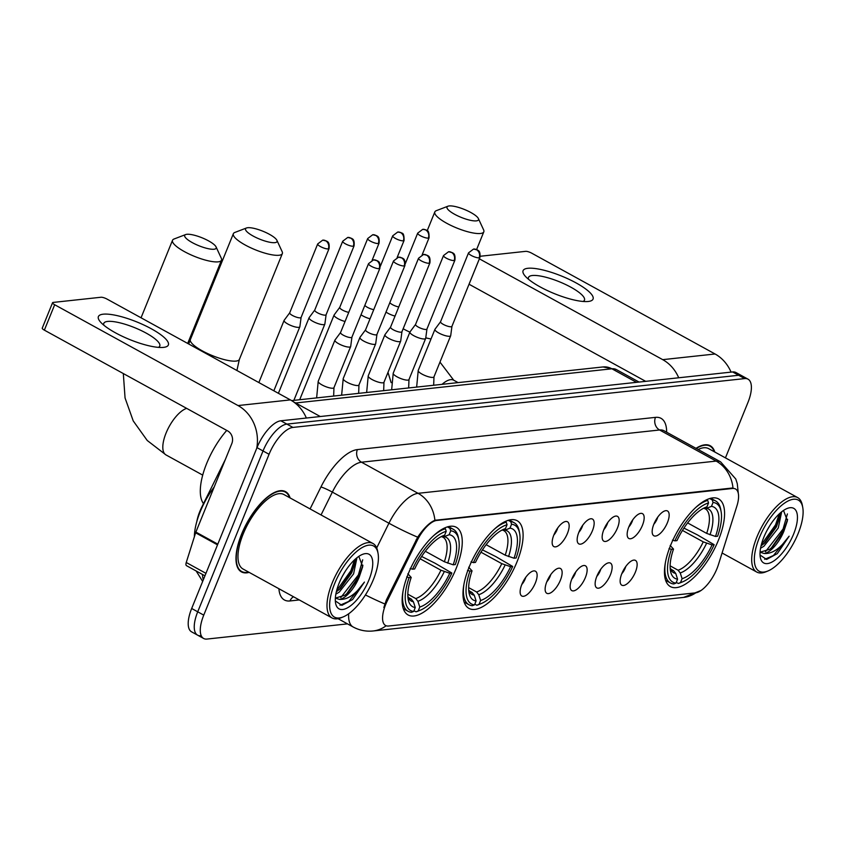 <?xml version="1.0" encoding="UTF-8"?>
<svg xmlns="http://www.w3.org/2000/svg" width="845" height="845" viewBox="0 0 845 845"><rect width="100%" height="100%" fill="white"/><g stroke="black" fill="none" stroke-linecap="round" stroke-linejoin="round"><path stroke-width="1.27" d="M516.96 561.967A50.035 20.512 118.8 0 0 517.151 520.71A50.035 20.512 118.8 0 0 469.123 567.132A50.035 20.512 118.8 0 0 468.933 608.389A50.035 20.512 118.8 0 0 516.96 561.967M456.12 568.537A50.035 20.512 118.8 0 0 456.311 527.28A50.035 20.512 118.8 0 0 408.283 573.713A50.035 20.512 118.8 0 0 408.093 614.97A50.035 20.512 118.8 0 0 456.12 568.537M718.43 540.187A50.035 20.512 118.8 0 0 718.62 498.93A50.035 20.512 118.8 0 0 670.592 545.363A50.035 20.512 118.8 0 0 670.412 586.61A50.035 20.512 118.8 0 0 718.43 540.187M653.893 524.09A14.164 5.809 -61.2 0 1 665.871 510.665A14.164 5.809 -61.2 0 1 667.434 522.632A14.164 5.809 -61.2 0 1 659.47 534.093A14.164 5.809 -61.2 0 1 652.731 534.558A14.164 5.809 -61.2 0 1 653.893 524.09M653.829 524.27A8.492 3.486 118.8 0 0 657.188 518.777A8.492 3.486 118.8 0 0 657.769 517.098M628.891 526.794A14.164 5.809 -61.2 0 1 640.859 513.359A14.164 5.809 -61.2 0 1 642.432 525.337A14.164 5.809 -61.2 0 1 634.458 536.797A14.164 5.809 -61.2 0 1 627.719 537.262A14.164 5.809 -61.2 0 1 628.891 526.794M628.828 526.974A8.492 3.486 118.8 0 0 632.176 521.481A8.492 3.486 118.8 0 0 632.768 519.802M603.89 529.498A14.164 5.809 -61.2 0 1 615.857 516.063A14.164 5.809 -61.2 0 1 617.431 528.04A14.164 5.809 -61.2 0 1 609.456 539.501A14.164 5.809 -61.2 0 1 602.717 539.966A14.164 5.809 -61.2 0 1 603.89 529.498M603.826 529.678A8.492 3.486 118.8 0 0 607.175 524.185A8.492 3.486 118.8 0 0 607.756 522.506M578.888 532.202A14.164 5.809 -61.2 0 1 590.856 518.767A14.164 5.809 -61.2 0 1 592.429 530.734A14.164 5.809 -61.2 0 1 584.455 542.205A14.164 5.809 -61.2 0 1 577.716 542.67A14.164 5.809 -61.2 0 1 578.888 532.202M578.814 532.371A8.492 3.486 118.8 0 0 582.173 526.879A8.492 3.486 118.8 0 0 582.754 525.21M553.887 534.906A14.164 5.809 -61.2 0 1 565.854 521.471A14.164 5.809 -61.2 0 1 567.428 533.438A14.164 5.809 -61.2 0 1 559.453 544.909A14.164 5.809 -61.2 0 1 552.714 545.363A14.164 5.809 -61.2 0 1 553.887 534.906M553.813 535.075A8.492 3.486 118.8 0 0 557.172 529.583A8.492 3.486 118.8 0 0 557.753 527.914M621.867 573.533A14.164 5.809 -61.2 0 1 633.834 560.098A14.164 5.809 -61.2 0 1 635.408 572.065A14.164 5.809 -61.2 0 1 627.444 583.525A14.164 5.809 -61.2 0 1 620.695 583.99A14.164 5.809 -61.2 0 1 621.867 573.533M621.804 573.702A8.492 3.486 118.8 0 0 625.163 568.21A8.492 3.486 118.8 0 0 625.744 566.541M596.866 576.237A14.164 5.809 -61.2 0 1 608.833 562.802A14.164 5.809 -61.2 0 1 610.407 574.769A14.164 5.809 -61.2 0 1 602.432 586.229A14.164 5.809 -61.2 0 1 595.693 586.694A14.164 5.809 -61.2 0 1 596.866 576.237M596.802 576.406A8.492 3.486 118.8 0 0 600.151 570.914A8.492 3.486 118.8 0 0 600.742 569.245M571.864 578.931A14.164 5.809 -61.2 0 1 583.832 565.506A14.164 5.809 -61.2 0 1 585.405 577.473A14.164 5.809 -61.2 0 1 577.431 588.933A14.164 5.809 -61.2 0 1 570.692 589.398A14.164 5.809 -61.2 0 1 571.864 578.931M571.79 579.11A8.492 3.486 118.8 0 0 575.149 573.618A8.492 3.486 118.8 0 0 575.73 571.949M546.863 581.635A14.164 5.809 -61.2 0 1 558.83 568.199A14.164 5.809 -61.2 0 1 560.404 580.177A14.164 5.809 -61.2 0 1 552.429 591.637A14.164 5.809 -61.2 0 1 545.69 592.102A14.164 5.809 -61.2 0 1 546.863 581.635M546.789 581.814A8.492 3.486 118.8 0 0 550.148 576.322A8.492 3.486 118.8 0 0 550.729 574.642M521.861 584.339A14.164 5.809 -61.2 0 1 533.829 570.903A14.164 5.809 -61.2 0 1 535.392 582.881A14.164 5.809 -61.2 0 1 527.428 594.341A14.164 5.809 -61.2 0 1 520.689 594.806A14.164 5.809 -61.2 0 1 521.861 584.339M521.787 584.518A8.492 3.486 118.8 0 0 525.146 579.026A8.492 3.486 118.8 0 0 525.727 577.346M718.387 564.724A25.487 10.446 -61.2 0 1 716.961 568.674A25.487 10.446 -61.2 0 1 695.498 592.852L388.594 626.018A25.487 10.446 -61.2 0 1 385.595 625.501A25.487 10.446 -61.2 0 1 387.485 600.489L417.124 540.631A25.487 10.446 -61.2 0 1 436.791 520.446L732.552 488.473A25.487 10.446 -61.2 0 1 735.551 489.001A25.487 10.446 -61.2 0 1 736.882 506.07L718.387 564.724M196.832 521.471A28.318 11.608 -61.2 0 1 201.818 507.032L225.362 459.469M714.785 452.022A45.788 18.77 118.8 0 0 710.244 445.748A45.788 18.77 118.8 0 0 695.995 448.336M290.088 497.927A45.788 18.77 118.8 0 0 285.547 491.653A45.788 18.77 118.8 0 0 241.596 534.146A45.788 18.77 118.8 0 0 241.427 571.896A45.788 18.77 118.8 0 0 249.148 572.371M725.443 457.874L747.92 402.526A28.318 11.608 118.8 0 0 748.026 379.173L741.984 375.845A28.318 11.608 118.8 0 0 738.657 375.264L286.877 424.105A28.318 11.608 118.8 0 0 263.027 450.966L197.719 611.812A28.318 11.608 118.8 0 0 197.614 635.165A28.318 11.608 118.8 0 0 200.941 635.746M383.841 607.523L386.397 599.887L417.673 537.177C423.852 528.136 429.587 522.506 434.89 520.298L731.812 488.072L735.034 488.716M748.026 379.173A28.318 11.608 118.8 0 0 744.688 378.592L292.919 427.422A28.318 11.608 118.8 0 0 269.059 454.283L203.751 615.128A28.318 11.608 118.8 0 0 203.645 638.482A28.318 11.608 118.8 0 0 206.983 639.063L347.475 623.874M735.953 372.529A28.318 11.608 118.8 0 0 732.626 371.948L280.846 420.789A28.318 11.608 118.8 0 0 256.996 447.639L191.678 608.485A28.318 11.608 118.8 0 0 191.572 631.838L197.614 635.165A28.318 11.608 118.8 0 1 197.719 611.812L263.027 450.966A28.318 11.608 118.8 0 1 286.877 424.105L738.657 375.264A28.318 11.608 118.8 0 1 741.984 375.845L735.953 372.529M527.882 268.287A37.761 9.496 -157.9 0 1 576.121 282.927A37.761 9.496 -157.9 0 1 588.247 301.475A37.761 9.496 -157.9 0 1 587.708 301.528A37.761 9.496 -157.9 0 1 554.5 293.68A37.761 9.496 -157.9 0 1 525.22 276.157A37.761 9.496 -157.9 0 1 527.882 268.287M583.082 301.464A30.209 7.594 22.1 0 0 584.465 300.155A30.209 7.594 22.1 0 0 565.337 284.385A30.209 7.594 22.1 0 0 532.339 275.512A30.209 7.594 22.1 0 0 528.495 277.424A30.209 7.594 22.1 0 0 528.579 279.336M731.062 372.117A37.761 33.103 -96.2 0 0 715.081 353.992L531.727 253.183A4.721 1.183 22.1 0 0 525.706 251.345L480.256 256.257M678.715 377.778A37.761 33.103 -96.2 0 0 662.723 359.653L479.379 258.834A4.721 1.183 22.1 0 0 479.379 258.834L469.059 284.237L645.686 381.349M759.317 537.758A40.592 16.636 118.8 0 0 767.809 571.03A40.592 16.636 118.8 0 0 798.134 533.554A40.592 16.636 118.8 0 0 802.75 507.486A40.592 16.636 118.8 0 0 784.477 503.155A40.592 16.636 118.8 0 0 759.317 537.758M802.75 507.486L802.359 505.342A42.482 17.418 118.8 0 0 797.68 497.599A42.482 17.418 118.8 0 0 756.909 537.019A42.482 17.418 118.8 0 0 756.75 572.054A42.482 17.418 118.8 0 0 765.792 571.854L767.809 571.03M781.667 511.806L778.277 527.988L763.933 546.229L760.542 548.257M780.125 513.105L779.798 516.897L776.386 526.953L764.968 542.786L761.039 545.891M769.953 525.41L767.059 530.375M764.06 553.475A23.597 9.675 118.8 0 0 783.938 531.093L772.51 546.937L769.594 549.345L760.056 552.197L764.06 553.475C772.267 554.088 780.632 548.32 789.135 536.184L773.45 555.514L764.683 559.348M793.624 534.051A31.149 12.77 118.8 0 0 787.16 508.479A31.149 12.77 118.8 0 0 763.827 537.262A31.149 12.77 118.8 0 0 760.299 557.33A31.149 12.77 118.8 0 0 774.337 560.584A31.149 12.77 118.8 0 0 793.624 534.051M783.938 531.093L787.403 520.721L783.505 510.464M760.035 555.028L766.605 559.443L777.294 553.633L789.135 536.184M714.321 451.758A45.313 18.579 118.8 0 0 710.011 446.171A45.313 18.579 118.8 0 0 696.28 448.494M797.68 497.599L708.649 448.642A42.482 17.418 118.8 0 0 698.128 449.508M787.403 513.918L783.072 529.012L765.464 551.69M779.301 513.855L775.53 524.872L761.324 544.761M787.614 519.326L784.023 529.54L771.316 547.982M780.019 515.376L776.47 525.389L763.774 543.842M449.181 205.937A16.995 4.267 22.1 0 0 447.977 206.201A16.995 4.267 22.1 0 0 455.846 214.936A16.995 4.267 22.1 0 0 476.337 220.872A16.995 4.267 22.1 0 0 478.376 218.549A16.995 4.267 22.1 0 0 465.732 210.025A16.995 4.267 22.1 0 0 449.181 205.937M478.376 218.549L483.615 229.872A26.427 6.644 -157.9 0 1 483.815 231.815A26.427 6.644 -157.9 0 1 480.446 233.484A26.427 6.644 -157.9 0 1 451.568 225.731A26.427 6.644 -157.9 0 1 434.826 211.926A26.427 6.644 -157.9 0 1 436.316 210.669L447.977 206.201M687.619 522.918L706.684 533.406L715.504 536.459A40.592 16.636 118.8 0 0 711.448 506.377L713.043 502.458L712.229 499.923L709.715 498.539M683.932 528.104L697.41 534.885L714.162 544.698A44.933 18.421 118.8 0 1 682.433 581.93L680.415 582.754A46.824 19.192 118.8 0 1 678.303 583.472L676.275 582.363M665.427 562.4A46.824 19.192 118.8 0 0 670.444 582.976A46.824 19.192 118.8 0 0 673.782 583.958L675.989 583.092A44.933 18.421 118.8 0 1 671.426 549.313L669.018 548.585M672.451 540.113L674.87 540.853A44.933 18.421 118.8 0 1 708.532 502.944L707.709 500.409A46.824 19.192 118.8 0 0 695.509 507.697M707.709 500.409L706.568 499.786M715.504 536.459L717.595 536.226A44.933 18.421 118.8 0 0 721.112 511.584L720.722 509.45A46.824 19.192 118.8 0 0 715.567 500.916A46.824 19.192 118.8 0 0 712.229 499.923M721.112 511.584A44.933 18.421 118.8 0 0 713.043 502.458M671.426 549.313L673.518 549.092A40.592 16.636 118.8 0 0 670.486 570.945A40.592 16.636 118.8 0 0 677.574 579.174L675.989 583.092M708.532 502.944L706.938 506.863A40.592 16.636 118.8 0 0 705.438 507.391A40.592 16.636 118.8 0 0 676.961 540.62L674.87 540.853M677.574 579.174L675.725 573.417L673.571 570.702L670.677 569.107M670.159 545.447L673.518 549.092M704.086 507.993L706.938 506.863M711.448 506.377L706.462 508.363L703.568 508.289M678.303 583.472L680.5 582.606A44.933 18.421 118.8 0 0 682.433 581.93M680.5 582.606L682.095 578.688A40.592 16.636 118.8 0 0 712.071 544.919L714.162 544.698M670.127 565.844L678.081 570.217L680.236 572.931L682.095 578.688M712.071 544.919L703.251 541.867L682.454 530.428M247.701 227.717A16.995 4.267 22.1 0 0 246.497 227.981A16.995 4.267 22.1 0 0 254.377 236.706A16.995 4.267 22.1 0 0 274.868 242.652A16.995 4.267 22.1 0 0 276.906 240.329A16.995 4.267 22.1 0 0 264.263 231.794A16.995 4.267 22.1 0 0 247.701 227.717M276.906 240.329L282.145 251.652A26.427 6.644 -157.9 0 1 282.336 253.595A26.427 6.644 -157.9 0 1 278.977 255.264A26.427 6.644 -157.9 0 1 250.099 247.5A26.427 6.644 -157.9 0 1 233.357 233.706A26.427 6.644 -157.9 0 1 234.847 232.449L246.497 227.981M486.15 544.698L505.215 555.176L514.035 558.228A40.592 16.636 118.8 0 0 509.979 528.146L511.574 524.227L510.75 521.703L508.246 520.319M482.463 549.884L495.941 556.665L512.683 566.477A44.933 18.421 118.8 0 1 480.953 603.71L478.935 604.524A46.824 19.192 118.8 0 1 476.823 605.252L474.805 604.143M463.958 584.18A46.824 19.192 118.8 0 0 468.975 604.745A46.824 19.192 118.8 0 0 472.313 605.738L474.51 604.862A44.933 18.421 118.8 0 1 469.957 571.093L467.538 570.364M470.982 561.893L473.401 562.622A44.933 18.421 118.8 0 1 507.053 524.724L506.239 522.189A46.824 19.192 118.8 0 0 494.04 529.477M506.239 522.189L505.099 521.566M514.035 558.228L516.126 558.006A44.933 18.421 118.8 0 0 519.633 533.364L519.242 531.22A46.824 19.192 118.8 0 0 514.098 522.685A46.824 19.192 118.8 0 0 510.75 521.703M519.633 533.364A44.933 18.421 118.8 0 0 511.574 524.227M469.957 571.093L472.049 570.861A40.592 16.636 118.8 0 0 469.017 592.725A40.592 16.636 118.8 0 0 476.105 600.953L474.51 604.862M507.053 524.724L505.468 528.643A40.592 16.636 118.8 0 0 503.958 529.171A40.592 16.636 118.8 0 0 475.481 562.4L473.401 562.622M476.105 600.953L474.256 595.197L472.091 592.482L469.197 590.887M468.69 567.227L472.049 570.861M502.617 529.773L505.468 528.643M509.979 528.146L504.983 530.142L502.088 530.058M476.823 605.252L479.03 604.376A44.933 18.421 118.8 0 0 480.953 603.71M479.03 604.376L480.615 600.457A40.592 16.636 118.8 0 0 510.602 566.699L512.683 566.477M468.658 587.624L476.612 591.996L478.766 594.711L480.615 600.457M510.602 566.699L501.782 563.647L480.985 552.207M186.872 234.297A16.995 4.267 22.1 0 0 185.657 234.561A16.995 4.267 22.1 0 0 193.537 243.286A16.995 4.267 22.1 0 0 214.028 249.233A16.995 4.267 22.1 0 0 216.066 246.909A16.995 4.267 22.1 0 0 203.423 238.374A16.995 4.267 22.1 0 0 186.872 234.297M216.066 246.909L221.305 258.232A26.427 6.644 -157.9 0 1 221.496 260.175A26.427 6.644 -157.9 0 1 218.137 261.844A26.427 6.644 -157.9 0 1 189.259 254.081A26.427 6.644 -157.9 0 1 172.517 240.286A26.427 6.644 -157.9 0 1 174.007 239.019L185.657 234.561M425.31 551.267L444.375 561.756L453.195 564.809A40.592 16.636 118.8 0 0 449.139 534.727L450.734 530.808L449.91 528.273L447.406 526.9M421.623 556.464L435.101 563.245L451.853 573.047A44.933 18.421 118.8 0 1 420.113 610.291L418.095 611.104A46.824 19.192 118.8 0 1 415.983 611.822L413.965 610.713M226.735 430.411A51.925 21.283 118.8 0 0 206.676 463.451A51.925 21.283 118.8 0 0 203.497 503.631M403.118 590.761A46.824 19.192 118.8 0 0 408.135 611.326A46.824 19.192 118.8 0 0 411.473 612.319L413.67 611.442A44.933 18.421 118.8 0 1 409.117 577.663L406.709 576.934M410.142 568.474L412.561 569.203A44.933 18.421 118.8 0 1 446.223 531.294L445.399 528.769A46.824 19.192 118.8 0 0 433.2 536.047M445.399 528.769L444.259 528.136M453.195 564.809L455.286 564.587A44.933 18.421 118.8 0 0 458.803 539.944L458.402 537.8A46.824 19.192 118.8 0 0 453.258 529.266A46.824 19.192 118.8 0 0 449.91 528.273M458.803 539.944A44.933 18.421 118.8 0 0 450.734 530.808M409.117 577.663L411.209 577.441A40.592 16.636 118.8 0 0 408.177 599.295A40.592 16.636 118.8 0 0 415.265 607.523L413.67 611.442M446.223 531.294L444.628 535.212A40.592 16.636 118.8 0 0 443.118 535.751A40.592 16.636 118.8 0 0 414.652 568.981L412.561 569.203M415.265 607.523L413.416 601.777L411.251 599.052L408.367 597.468M407.85 573.797L411.209 577.441M441.777 536.353L444.628 535.212M449.139 534.727L444.153 536.712L441.259 536.638M415.983 611.822L418.19 610.956A44.933 18.421 118.8 0 0 420.113 610.291M418.19 610.956L419.775 607.037A40.592 16.636 118.8 0 0 449.762 573.28L451.853 573.047M407.818 594.193L415.772 598.566L417.926 601.281L419.775 607.037M449.762 573.28L440.942 570.217L420.145 558.788M386.017 312.08A8.492 2.134 22.1 0 0 387.908 313.252A8.492 2.134 22.1 0 0 395.048 316.083M389.851 302.637A6.137 1.542 22.1 0 0 392.481 304.665A6.137 1.542 22.1 0 0 398.755 306.946M361.016 314.773A8.492 2.134 22.1 0 0 362.906 315.945A8.492 2.134 22.1 0 0 370.047 318.787M364.85 305.33A6.137 1.542 22.1 0 0 367.469 307.358A6.137 1.542 22.1 0 0 373.754 309.65M378.285 243.54A6.137 1.542 22.1 0 0 379.067 243.149C379.859 235.501 376.638 236.315 376.743 235.702L372.729 234.741A6.137 5.376 -96.2 0 1 375.624 235.332A6.137 5.376 83.8 0 1 378.285 243.54A6.137 1.542 22.1 0 1 371.589 241.733A6.137 1.542 22.1 0 1 367.702 238.533L339.722 307.443A6.137 1.542 22.1 0 1 339.764 307.348L334.166 314.9A8.492 2.134 22.1 0 0 334.092 315.016A8.492 2.134 22.1 0 0 337.905 318.649A8.492 2.134 22.1 0 0 345.045 321.48M339.722 307.443A6.137 1.542 22.1 0 0 342.468 310.062A6.137 1.542 22.1 0 0 348.753 312.354M314.731 310.094L309.164 317.593A8.492 2.134 22.1 0 0 309.09 317.72A8.492 2.134 22.1 0 0 312.904 321.353A8.492 2.134 22.1 0 0 323.751 324.649A8.492 2.134 22.1 0 0 324.839 324.11A8.492 2.134 22.1 0 0 324.871 323.973L326.107 314.71M314.762 310.052A6.137 1.542 22.1 0 0 314.72 310.147A6.137 1.542 22.1 0 0 317.466 312.766A6.137 1.542 22.1 0 0 325.304 315.143A6.137 1.542 22.1 0 0 326.086 314.762A6.137 1.542 22.1 0 0 326.117 314.657M289.729 312.798L284.152 320.297A8.492 2.134 22.1 0 0 284.089 320.424A8.492 2.134 22.1 0 0 287.902 324.058A8.492 2.134 22.1 0 0 298.75 327.353A8.492 2.134 22.1 0 0 299.827 326.814A8.492 2.134 22.1 0 0 299.869 326.677L301.105 317.414M289.761 312.756A6.137 1.542 22.1 0 0 289.708 312.84A6.137 1.542 22.1 0 0 292.465 315.47A6.137 1.542 22.1 0 0 300.302 317.847A6.137 1.542 22.1 0 0 301.084 317.466A6.137 1.542 22.1 0 0 301.105 317.361M440.604 321.67A6.137 1.542 22.1 0 0 440.562 321.755L435.006 329.212A8.492 2.134 22.1 0 0 434.932 329.339A8.492 2.134 22.1 0 0 438.745 332.972A8.492 2.134 22.1 0 0 449.593 336.268A8.492 2.134 22.1 0 0 450.681 335.729A8.492 2.134 22.1 0 0 450.712 335.592L451.948 326.328M479.126 257.852A6.137 1.542 22.1 0 0 479.907 257.461C480.689 249.824 477.478 250.638 477.583 250.025L473.559 249.053A6.137 5.376 -96.2 0 1 476.453 249.655A6.137 5.376 83.8 0 1 479.126 257.852A6.137 1.542 22.1 0 1 472.429 256.056A6.137 1.542 22.1 0 1 468.542 252.845L440.562 321.755A6.137 1.542 22.1 0 0 443.308 324.385A6.137 1.542 22.1 0 0 451.145 326.762A6.137 1.542 22.1 0 0 451.927 326.371A6.137 1.542 22.1 0 0 451.948 326.276M415.571 324.417L409.994 331.916A8.492 2.134 22.1 0 0 409.931 332.043A8.492 2.134 22.1 0 0 413.744 335.676A8.492 2.134 22.1 0 0 424.591 338.972A8.492 2.134 22.1 0 0 425.669 338.433A8.492 2.134 22.1 0 0 425.711 338.296L426.947 329.032M415.603 324.374A6.137 1.542 22.1 0 0 415.55 324.459A6.137 1.542 22.1 0 0 418.307 327.089A6.137 1.542 22.1 0 0 426.144 329.465A6.137 1.542 22.1 0 0 426.926 329.075A6.137 1.542 22.1 0 0 426.947 328.98M390.57 327.121L384.993 334.62A8.492 2.134 22.1 0 0 384.929 334.736A8.492 2.134 22.1 0 0 388.732 338.38A8.492 2.134 22.1 0 0 399.59 341.676A8.492 2.134 22.1 0 0 400.667 341.137A8.492 2.134 22.1 0 0 400.71 341L401.935 331.736M390.601 327.078A6.137 1.542 22.1 0 0 390.548 327.163A6.137 1.542 22.1 0 0 393.305 329.793A6.137 1.542 22.1 0 0 401.143 332.169A6.137 1.542 22.1 0 0 401.924 331.779A6.137 1.542 22.1 0 0 401.945 331.684M365.568 329.825L359.991 337.324A8.492 2.134 22.1 0 0 359.928 337.44A8.492 2.134 22.1 0 0 363.73 341.084A8.492 2.134 22.1 0 0 374.588 344.369A8.492 2.134 22.1 0 0 375.666 343.841A8.492 2.134 22.1 0 0 375.698 343.704L376.933 334.44A6.137 1.542 22.1 0 0 376.944 334.388M365.6 329.782A6.137 1.542 22.1 0 0 365.547 329.867A6.137 1.542 22.1 0 0 368.293 332.486A6.137 1.542 22.1 0 0 376.141 334.873A6.137 1.542 22.1 0 0 376.912 334.483L404.903 265.573C405.684 257.926 402.474 258.739 402.569 258.126L398.555 257.165A6.137 5.376 -96.2 0 1 401.449 257.767A6.137 5.376 83.8 0 1 404.121 265.964A6.137 1.542 22.1 0 0 404.903 265.573M340.567 332.518L334.99 340.028A8.492 2.134 22.1 0 0 334.916 340.144A8.492 2.134 22.1 0 0 338.729 343.778A8.492 2.134 22.1 0 0 349.576 347.073A8.492 2.134 22.1 0 0 350.664 346.534A8.492 2.134 22.1 0 0 350.696 346.408L351.932 337.144M340.588 332.476A6.137 1.542 22.1 0 0 340.546 332.571A6.137 1.542 22.1 0 0 343.292 335.19A6.137 1.542 22.1 0 0 351.129 337.577A6.137 1.542 22.1 0 0 351.911 337.187A6.137 1.542 22.1 0 0 351.942 337.092M103.185 314.192A37.761 9.496 -157.9 0 1 151.424 328.832A37.761 9.496 -157.9 0 1 163.55 347.379A37.761 9.496 -157.9 0 1 163.011 347.432A37.761 9.496 -157.9 0 1 129.803 339.584A37.761 9.496 -157.9 0 1 100.523 322.061A37.761 9.496 -157.9 0 1 103.185 314.192M158.385 347.369A30.209 7.594 22.1 0 0 159.768 346.059A30.209 7.594 22.1 0 0 140.64 330.289A30.209 7.594 22.1 0 0 107.642 321.427A30.209 7.594 22.1 0 0 103.798 323.329A30.209 7.594 22.1 0 0 103.882 325.24M306.365 418.021A37.761 33.103 -96.2 0 0 290.384 399.896L107.03 299.088A4.721 1.183 22.1 0 0 100.999 297.25L53.161 302.425A4.721 1.183 22.1 0 0 52.559 302.721A4.721 1.183 22.1 0 0 54.682 304.739L44.362 330.141L227.717 430.95A9.443 8.281 83.8 0 1 231.826 443.562L195.882 532.086L217.809 544.138M256.711 448.346A37.761 33.103 -96.2 0 0 238.026 405.558L54.682 304.739M44.362 330.141A4.721 1.183 -157.9 0 1 42.25 328.124L52.559 302.721M204.944 575.815L186.502 565.675A4.721 1.933 -61.2 0 1 186.249 562.506L195.617 532.815A4.721 1.933 -61.2 0 1 195.882 532.086M334.62 583.663A40.592 16.636 118.8 0 0 343.112 616.934A40.592 16.636 118.8 0 0 373.437 579.459A40.592 16.636 118.8 0 0 378.053 553.39A40.592 16.636 118.8 0 0 359.78 549.06A40.592 16.636 118.8 0 0 334.62 583.663M378.053 553.39L377.662 551.246A42.482 17.418 118.8 0 0 372.983 543.504A42.482 17.418 118.8 0 0 332.212 582.923A42.482 17.418 118.8 0 0 332.053 617.959A42.482 17.418 118.8 0 0 341.095 617.758L343.112 616.934M372.983 543.504L283.952 494.557A42.482 17.418 118.8 0 0 243.18 533.977A42.482 17.418 118.8 0 0 243.022 569.002L332.053 617.959M289.613 497.663A45.313 18.579 118.8 0 0 285.314 492.075A45.313 18.579 118.8 0 0 241.818 534.114A45.313 18.579 118.8 0 0 241.659 571.484A45.313 18.579 118.8 0 0 248.683 572.118M214.176 487.005A47.204 19.351 118.8 0 0 200.18 511.816A47.204 19.351 118.8 0 0 194.382 536.733M356.97 557.721L353.58 573.892L339.236 592.134L335.845 594.162M355.428 559.01L355.101 562.802L351.689 572.857L340.271 588.69L336.342 591.796M345.256 571.315L342.362 576.29M339.363 599.39A23.597 9.675 118.8 0 0 359.241 576.998L347.813 592.841L344.897 595.25L335.359 598.102L339.363 599.39C347.57 599.992 355.935 594.225 364.438 582.089L348.753 601.418L339.986 605.252M368.927 579.955A31.149 12.77 118.8 0 0 362.463 554.394A31.149 12.77 118.8 0 0 339.13 583.166A31.149 12.77 118.8 0 0 335.602 603.235A31.149 12.77 118.8 0 0 349.64 606.488A31.149 12.77 118.8 0 0 368.927 579.955M359.241 576.998L362.706 566.625L358.808 556.369M335.338 600.932L341.908 605.347L352.597 599.538L364.438 582.089M362.706 559.823L358.375 574.927L340.767 597.595M354.604 559.76L350.833 570.776L336.616 590.666M362.917 565.231L359.326 575.445L346.619 593.887M355.322 561.281L351.774 571.294L339.077 589.747M732.552 488.473L731.812 488.072M436.791 520.446L436.052 520.034M417.124 540.631L416.025 540.029M387.485 600.489L386.397 599.887M299.288 599.939L289.983 600.953A9.443 8.281 83.8 0 1 293.479 596.75M289.983 600.953A47.204 19.351 -61.2 0 1 278.903 588.733M386.133 625.744A33.039 28.973 83.8 0 1 373.141 630.972C366.075 631.69 359.4 630.359 353.115 626.969A37.761 15.474 -61.2 0 1 348.689 613.766M434.89 520.298A33.039 28.973 -96.2 0 0 418.074 493.322L716.169 461.095A33.039 28.973 83.8 0 1 732.995 488.083M417.673 537.177A33.039 3.148 -153.7 0 1 388.932 523.224A37.761 15.474 -61.2 0 1 418.074 493.322L361.491 462.204A37.761 15.474 118.8 0 0 332.349 492.107L321.047 514.943M655.477 417.367A9.443 8.281 83.8 0 0 659.586 429.989L716.169 461.095A37.761 15.474 -61.2 0 1 720.616 461.877L664.033 430.76A37.761 15.474 118.8 0 0 659.586 429.989L361.491 462.204A9.443 8.281 83.8 0 1 357.382 449.593L655.477 417.367A47.204 19.351 -61.2 0 1 666.652 432.207M376.701 547.93L388.932 523.224L332.349 492.107A9.443 0.898 26.3 0 0 320.952 486.974A47.204 19.351 -61.2 0 1 357.382 449.593M384.802 603.943A33.039 3.148 -153.7 0 1 365.441 594.943M701.044 590.486L683.647 597.404A33.039 28.973 -96.2 0 0 695.773 592.81M310.083 508.922L320.952 486.974M203.751 615.128L191.678 608.485M744.688 378.592L732.626 371.948M292.919 427.422L280.846 420.789M269.059 454.283L256.996 447.639M291.609 400.604L602.992 366.952L616.343 369.561A37.761 15.474 118.8 0 0 611.896 368.79L636.528 382.341M202.483 574.463A37.761 15.474 118.8 0 0 203.349 579.754M602.992 366.952A18.875 16.551 83.8 0 1 611.896 368.79L295.634 402.98L320.266 416.522M293.975 402.178A18.875 16.551 83.8 0 1 295.634 402.98A37.761 15.474 118.8 0 0 295.106 403.044M662.723 359.653L715.081 353.992M442.072 384.348A26.427 10.837 -61.2 0 1 450.628 379.669A26.427 10.837 -61.2 0 1 453.733 380.218L439.97 362.104M403.149 328.747A26.427 6.644 22.1 0 0 409.888 332.148M425.774 337.831A26.427 6.644 22.1 0 0 431.034 338.951M706.684 533.406A34.93 14.323 118.8 0 0 705.258 508.817L704.519 508.574M670.169 568.284A36.314 14.883 118.8 0 0 675.725 573.417M710.022 534.8A36.314 14.883 118.8 0 0 706.462 508.363M670.159 568.115L671.595 570.026A34.93 14.323 118.8 0 0 673.571 570.702M680.236 572.931A36.314 14.883 118.8 0 0 706.589 543.261M678.081 570.217A34.93 14.323 118.8 0 0 703.251 541.867M188.72 343.999L190.389 339.521A26.427 6.644 22.1 0 0 207.131 353.326A26.427 6.644 22.1 0 0 236.008 361.09A26.427 6.644 22.1 0 0 239.367 359.41L236.906 370.49M505.215 555.176A34.93 14.323 118.8 0 0 503.778 530.597L503.05 530.354M468.7 590.063A36.314 14.883 118.8 0 0 474.256 595.197M508.553 556.57A36.314 14.883 118.8 0 0 504.983 530.142M468.69 589.884L470.126 591.806A34.93 14.323 118.8 0 0 472.091 592.482M478.766 594.711A36.314 14.883 118.8 0 0 505.109 565.041M476.612 591.996A34.93 14.323 118.8 0 0 501.782 563.647M202.715 475.112L165.947 454.895A26.427 10.837 -61.2 0 1 166.053 433.094A26.427 10.837 -61.2 0 1 186.66 408.378M444.375 561.756A34.93 14.323 118.8 0 0 442.938 537.166L442.21 536.924M407.86 596.644A36.314 14.883 118.8 0 0 413.416 601.777M447.713 563.15A36.314 14.883 118.8 0 0 444.153 536.712M407.85 596.464L409.286 598.387A34.93 14.323 118.8 0 0 411.251 599.052M417.926 601.281A36.314 14.883 118.8 0 0 444.28 571.621M415.772 598.566A34.93 14.323 118.8 0 0 440.942 570.217M428.299 238.132A6.137 1.542 22.1 0 0 429.08 237.741C429.186 227.949 426.176 231.329 426.049 229.903L422.732 229.333A6.137 5.376 -96.2 0 1 425.626 229.935A6.137 5.376 83.8 0 1 428.299 238.132A6.137 1.542 22.1 0 1 421.592 236.325A6.137 1.542 22.1 0 1 417.705 233.125L405.346 263.577M403.297 240.836A6.137 1.542 22.1 0 0 404.079 240.445C404.185 230.653 401.174 234.033 401.048 232.607L397.731 232.037A6.137 5.376 -96.2 0 1 400.625 232.629A6.137 5.376 83.8 0 1 403.297 240.836A6.137 1.542 22.1 0 1 396.59 239.029A6.137 1.542 22.1 0 1 392.703 235.829L380.334 266.281M353.284 246.233A6.137 1.542 22.1 0 0 354.066 245.853C354.847 238.206 351.636 239.019 351.742 238.406L347.728 237.445A6.137 5.376 -96.2 0 1 350.612 238.036A6.137 5.376 83.8 0 1 353.284 246.233A6.137 1.542 22.1 0 1 346.587 244.437A6.137 1.542 22.1 0 1 342.7 241.237L314.72 310.147M328.282 248.937A6.137 1.542 22.1 0 0 329.064 248.557C329.846 240.909 326.635 241.723 326.74 241.11L322.716 240.138A6.137 5.376 -96.2 0 1 325.61 240.74A6.137 5.376 83.8 0 1 328.282 248.937A6.137 1.542 22.1 0 1 321.575 247.141A6.137 1.542 22.1 0 1 317.699 243.93L289.708 312.84M434.932 329.339L418.222 370.48A8.492 2.134 22.1 0 0 423.609 374.916A8.492 2.134 22.1 0 0 432.893 377.409A8.492 2.134 22.1 0 0 433.126 377.377A8.492 2.134 22.1 0 0 433.971 376.87L433.675 385.257M454.124 260.556A6.137 1.542 22.1 0 0 454.906 260.165C455.687 252.528 452.476 253.342 452.582 252.729L448.558 251.757A6.137 5.376 -96.2 0 1 451.452 252.359A6.137 5.376 83.8 0 1 454.124 260.556A6.137 1.542 22.1 0 1 447.417 258.75A6.137 1.542 22.1 0 1 443.53 255.549L415.55 324.459M409.931 332.043L393.221 373.184A8.492 2.134 22.1 0 0 398.608 377.62A8.492 2.134 22.1 0 0 407.882 380.113A8.492 2.134 22.1 0 0 408.124 380.081A8.492 2.134 22.1 0 0 408.969 379.574L408.674 387.961M429.123 263.26A6.137 1.542 22.1 0 0 429.904 262.869C430.686 255.232 427.475 256.035 427.581 255.422L423.556 254.461A6.137 5.376 -96.2 0 1 426.45 255.063A6.137 5.376 83.8 0 1 429.123 263.26A6.137 1.542 22.1 0 1 422.416 261.454A6.137 1.542 22.1 0 1 418.528 258.253L390.548 327.163M384.929 334.736L368.219 375.888A8.492 2.134 22.1 0 0 373.596 380.313A8.492 2.134 22.1 0 0 382.88 382.817A8.492 2.134 22.1 0 0 383.123 382.774A8.492 2.134 22.1 0 0 383.968 382.278L383.672 390.654M359.928 337.44L343.218 378.581A8.492 2.134 22.1 0 0 348.594 383.017A8.492 2.134 22.1 0 0 357.879 385.521A8.492 2.134 22.1 0 0 358.122 385.478A8.492 2.134 22.1 0 0 358.956 384.982L358.66 393.358M365.547 329.867L393.527 260.957A6.137 1.542 22.1 0 0 397.414 264.158A6.137 1.542 22.1 0 0 404.121 265.964M379.109 268.668A6.137 1.542 22.1 0 0 379.891 268.277C380.683 260.63 377.462 261.443 377.567 260.83L373.553 259.869A6.137 5.376 -96.2 0 1 376.447 260.461A6.137 5.376 83.8 0 1 379.109 268.668A6.137 1.542 22.1 0 1 372.413 266.862A6.137 1.542 22.1 0 1 368.526 263.661L340.546 332.571M334.916 340.144L318.216 381.285A8.492 2.134 22.1 0 0 323.593 385.721A8.492 2.134 22.1 0 0 332.877 388.214A8.492 2.134 22.1 0 0 333.12 388.182A8.492 2.134 22.1 0 0 333.955 387.686L333.659 396.062M238.026 405.558L290.384 399.896M217.514 544.856L195.617 532.815M186.249 562.506L205.948 573.343M735.551 489.001L734.939 488.663M738.287 493.29L737.284 483.71L735.763 478.988L720.616 461.877M373.141 630.972L683.647 597.404M203.645 638.482L197.614 635.165M353.115 626.969L338.032 618.677M616.343 369.561L639.073 382.067M196.156 570.977L202.663 581.434M722.084 552.989L756.75 572.054M707.656 444.871L710.011 446.171M427.232 230.643L434.826 211.926M665.617 580.314L670.444 582.976M710.74 498.265L715.567 500.916M476.622 249.507L483.815 231.815M391.14 382.658L387.992 372.36M458.096 382.616L453.733 380.218M190.389 339.521L233.357 233.706M464.148 602.094L468.975 604.745M509.271 520.034L514.098 522.685M239.367 359.41L282.336 253.595M141.052 317.783L172.517 240.286M403.308 608.675L408.135 611.326M448.431 526.615L453.258 529.266M187.696 343.429L221.496 260.175M165.947 454.895L147.231 440.488L133.235 420.926L125.06 397.963L123.317 373.553M429.08 237.741L422.162 254.778M417.705 233.125L422.732 229.333M404.079 240.445L397.15 257.482M392.703 235.829L397.731 232.037M299.69 399.738L334.092 315.016M379.067 243.149L372.149 260.186M367.702 238.533L372.729 234.741M278.396 393.305L309.09 317.72M293.87 400.361L324.839 324.11M354.066 245.853L326.086 314.762M342.7 241.237L347.728 237.445M258.855 382.563L284.089 320.424M273.843 390.802L299.827 326.814M329.064 248.557L301.084 317.466M317.699 243.93L322.716 240.138M418.222 370.48L416.648 387.094M433.971 376.87L450.681 335.729M479.907 257.461L451.927 326.371M468.542 252.845L473.559 249.053M393.221 373.184L391.647 389.798M408.969 379.574L425.669 338.433M454.906 260.165L426.926 329.075M443.53 255.549L448.558 251.757M368.219 375.888L366.645 392.502M383.968 382.278L400.667 341.137M429.904 262.869L401.924 331.779M418.528 258.253L423.556 254.461M343.218 378.581L341.633 395.207M358.956 384.982L375.666 343.841M393.527 260.957L398.555 257.165M318.216 381.285L316.632 397.9M333.955 387.686L350.664 346.534M379.891 268.277L351.911 337.187M368.526 263.661L373.553 259.869M239.304 570.185L241.659 571.484M282.959 490.776L285.314 492.075"/></g></svg>
